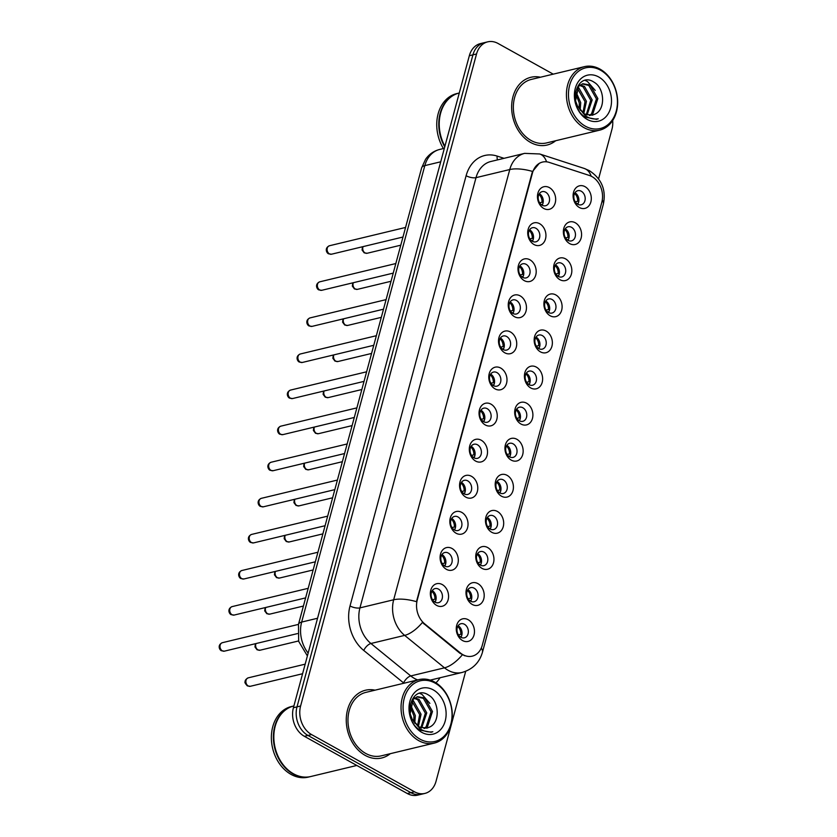 <?xml version="1.0" encoding="UTF-8"?>
<svg xmlns="http://www.w3.org/2000/svg" width="837" height="837" viewBox="0 0 837 837"><rect width="100%" height="100%" fill="white"/><g stroke="black" fill="none" stroke-linecap="round" stroke-linejoin="round"><path stroke-width="1.26" d="M534.016 244.55A11.613 8.945 -103.5 0 1 528.168 229.307A11.613 8.945 -103.5 0 1 539.645 223.709A11.613 8.945 -103.5 0 1 545.504 238.943A11.613 8.945 -103.5 0 1 534.016 244.55M535.889 228.26A7.261 5.587 76.5 0 0 532.437 227.716A7.261 5.587 76.5 0 0 528.44 233.879A7.261 5.587 76.5 0 0 532.374 241.286A7.261 5.587 76.5 0 0 535.826 241.83A7.261 5.587 76.5 0 0 539.834 235.668A7.261 5.587 76.5 0 0 535.889 228.26M524.286 280.636A11.613 8.945 -103.5 0 1 518.427 265.392A11.613 8.945 -103.5 0 1 529.905 259.794A11.613 8.945 -103.5 0 1 535.764 275.028A11.613 8.945 -103.5 0 1 524.286 280.636M526.159 264.346A7.261 5.587 76.5 0 0 522.696 263.801A7.261 5.587 76.5 0 0 518.699 269.964A7.261 5.587 76.5 0 0 522.644 277.371A7.261 5.587 76.5 0 0 526.096 277.915A7.261 5.587 76.5 0 0 530.093 271.753A7.261 5.587 76.5 0 0 526.159 264.346M514.546 316.721A11.613 8.945 -103.5 0 1 508.687 301.477A11.613 8.945 -103.5 0 1 520.175 295.88A11.613 8.945 -103.5 0 1 526.023 311.113A11.613 8.945 -103.5 0 1 514.546 316.721M516.419 300.431A7.261 5.587 76.5 0 0 512.966 299.887A7.261 5.587 76.5 0 0 508.969 306.049A7.261 5.587 76.5 0 0 512.903 313.457A7.261 5.587 76.5 0 0 516.356 314.001A7.261 5.587 76.5 0 0 520.352 307.838A7.261 5.587 76.5 0 0 516.419 300.431M504.805 352.806A11.613 8.945 -103.5 0 1 498.957 337.573A11.613 8.945 -103.5 0 1 510.434 331.965A11.613 8.945 -103.5 0 1 516.293 347.198A11.613 8.945 -103.5 0 1 504.805 352.806M506.678 336.516A7.261 5.587 76.5 0 0 503.225 335.982A7.261 5.587 76.5 0 0 499.229 342.134A7.261 5.587 76.5 0 0 503.163 349.552A7.261 5.587 76.5 0 0 506.615 350.086A7.261 5.587 76.5 0 0 510.622 343.923A7.261 5.587 76.5 0 0 506.678 336.516M495.075 388.891A11.613 8.945 -103.5 0 1 489.216 373.658A11.613 8.945 -103.5 0 1 500.693 368.05A11.613 8.945 -103.5 0 1 506.552 383.294A11.613 8.945 -103.5 0 1 495.075 388.891M496.948 372.601A7.261 5.587 76.5 0 0 493.495 372.067A7.261 5.587 76.5 0 0 489.488 378.23A7.261 5.587 76.5 0 0 493.432 385.637A7.261 5.587 76.5 0 0 496.885 386.171A7.261 5.587 76.5 0 0 500.882 380.019A7.261 5.587 76.5 0 0 496.948 372.601M485.334 424.976A11.613 8.945 -103.5 0 1 479.486 409.743A11.613 8.945 -103.5 0 1 490.963 404.135A11.613 8.945 -103.5 0 1 496.812 419.379A11.613 8.945 -103.5 0 1 485.334 424.976M487.207 408.697A7.261 5.587 76.5 0 0 483.755 408.153A7.261 5.587 76.5 0 0 479.758 414.315A7.261 5.587 76.5 0 0 483.692 421.722A7.261 5.587 76.5 0 0 487.144 422.267A7.261 5.587 76.5 0 0 491.141 416.104A7.261 5.587 76.5 0 0 487.207 408.697M475.604 461.061A11.613 8.945 -103.5 0 1 469.745 445.828A11.613 8.945 -103.5 0 1 481.223 440.22A11.613 8.945 -103.5 0 1 487.082 455.464A11.613 8.945 -103.5 0 1 475.604 461.061M477.467 444.782A7.261 5.587 76.5 0 0 474.014 444.238A7.261 5.587 76.5 0 0 470.017 450.4A7.261 5.587 76.5 0 0 473.951 457.808A7.261 5.587 76.5 0 0 477.404 458.352A7.261 5.587 76.5 0 0 481.411 452.189A7.261 5.587 76.5 0 0 477.467 444.782M465.864 497.157A11.613 8.945 -103.5 0 1 460.005 481.913A11.613 8.945 -103.5 0 1 471.482 476.305A11.613 8.945 -103.5 0 1 477.341 491.549A11.613 8.945 -103.5 0 1 465.864 497.157M467.737 480.867A7.261 5.587 76.5 0 0 464.284 480.323A7.261 5.587 76.5 0 0 460.277 486.485A7.261 5.587 76.5 0 0 464.221 493.893A7.261 5.587 76.5 0 0 467.674 494.437A7.261 5.587 76.5 0 0 471.67 488.274A7.261 5.587 76.5 0 0 467.737 480.867M456.123 533.242A11.613 8.945 -103.5 0 1 450.275 517.998A11.613 8.945 -103.5 0 1 461.752 512.39A11.613 8.945 -103.5 0 1 467.601 527.634A11.613 8.945 -103.5 0 1 456.123 533.242M457.996 516.952A7.261 5.587 76.5 0 0 454.543 516.408A7.261 5.587 76.5 0 0 450.547 522.57A7.261 5.587 76.5 0 0 454.481 529.978A7.261 5.587 76.5 0 0 457.933 530.522A7.261 5.587 76.5 0 0 461.93 524.36A7.261 5.587 76.5 0 0 457.996 516.952M446.393 569.327A11.613 8.945 -103.5 0 1 440.534 554.084A11.613 8.945 -103.5 0 1 452.011 548.476A11.613 8.945 -103.5 0 1 457.87 563.719A11.613 8.945 -103.5 0 1 446.393 569.327M448.255 553.037A7.261 5.587 76.5 0 0 444.803 552.493A7.261 5.587 76.5 0 0 440.806 558.656A7.261 5.587 76.5 0 0 444.74 566.063A7.261 5.587 76.5 0 0 448.203 566.607A7.261 5.587 76.5 0 0 452.2 560.445A7.261 5.587 76.5 0 0 448.255 553.037M436.652 605.413A11.613 8.945 -103.5 0 1 430.793 590.169A11.613 8.945 -103.5 0 1 442.281 584.571A11.613 8.945 -103.5 0 1 448.13 599.805A11.613 8.945 -103.5 0 1 436.652 605.413M438.525 589.122A7.261 5.587 76.5 0 0 435.073 588.578A7.261 5.587 76.5 0 0 431.065 594.741A7.261 5.587 76.5 0 0 435.01 602.148A7.261 5.587 76.5 0 0 438.462 602.692A7.261 5.587 76.5 0 0 442.459 596.53A7.261 5.587 76.5 0 0 438.525 589.122M543.757 208.465A11.613 8.945 -103.5 0 1 537.898 193.221A11.613 8.945 -103.5 0 1 549.386 187.614A11.613 8.945 -103.5 0 1 555.234 202.857A11.613 8.945 -103.5 0 1 543.757 208.465M545.63 192.175A7.261 5.587 76.5 0 0 542.177 191.631A7.261 5.587 76.5 0 0 538.181 197.794A7.261 5.587 76.5 0 0 542.114 205.201A7.261 5.587 76.5 0 0 545.567 205.745A7.261 5.587 76.5 0 0 549.564 199.583A7.261 5.587 76.5 0 0 545.63 192.175M569.662 243.609A11.613 8.945 -103.5 0 1 563.803 228.365A11.613 8.945 -103.5 0 1 575.281 222.768A11.613 8.945 -103.5 0 1 581.14 238.001A11.613 8.945 -103.5 0 1 569.662 243.609M571.525 227.319A7.261 5.587 76.5 0 0 568.072 226.775A7.261 5.587 76.5 0 0 564.075 232.937A7.261 5.587 76.5 0 0 568.009 240.345A7.261 5.587 76.5 0 0 571.472 240.889A7.261 5.587 76.5 0 0 575.469 234.726A7.261 5.587 76.5 0 0 571.525 227.319M559.922 279.694A11.613 8.945 -103.5 0 1 554.063 264.45A11.613 8.945 -103.5 0 1 565.54 258.853A11.613 8.945 -103.5 0 1 571.399 274.086A11.613 8.945 -103.5 0 1 559.922 279.694M561.794 263.404A7.261 5.587 76.5 0 0 558.342 262.86A7.261 5.587 76.5 0 0 554.335 269.022A7.261 5.587 76.5 0 0 558.279 276.43A7.261 5.587 76.5 0 0 561.732 276.974A7.261 5.587 76.5 0 0 565.728 270.811A7.261 5.587 76.5 0 0 561.794 263.404M550.181 315.779A11.613 8.945 -103.5 0 1 544.332 300.535A11.613 8.945 -103.5 0 1 555.81 294.938A11.613 8.945 -103.5 0 1 561.669 310.171A11.613 8.945 -103.5 0 1 550.181 315.779M552.054 299.489A7.261 5.587 76.5 0 0 548.601 298.945A7.261 5.587 76.5 0 0 544.605 305.107A7.261 5.587 76.5 0 0 548.538 312.515A7.261 5.587 76.5 0 0 551.991 313.059A7.261 5.587 76.5 0 0 555.988 306.897A7.261 5.587 76.5 0 0 552.054 299.489M540.451 351.864A11.613 8.945 -103.5 0 1 534.592 336.631A11.613 8.945 -103.5 0 1 546.069 331.023A11.613 8.945 -103.5 0 1 551.928 346.256A11.613 8.945 -103.5 0 1 540.451 351.864M542.313 335.574A7.261 5.587 76.5 0 0 538.861 335.041A7.261 5.587 76.5 0 0 534.864 341.203A7.261 5.587 76.5 0 0 538.808 348.61A7.261 5.587 76.5 0 0 542.261 349.144A7.261 5.587 76.5 0 0 546.258 342.982A7.261 5.587 76.5 0 0 542.313 335.574M530.71 387.95A11.613 8.945 -103.5 0 1 524.851 372.716A11.613 8.945 -103.5 0 1 536.339 367.108A11.613 8.945 -103.5 0 1 542.188 382.352A11.613 8.945 -103.5 0 1 530.71 387.95M532.583 371.67A7.261 5.587 76.5 0 0 529.13 371.126A7.261 5.587 76.5 0 0 525.134 377.288A7.261 5.587 76.5 0 0 529.068 384.696A7.261 5.587 76.5 0 0 532.52 385.229A7.261 5.587 76.5 0 0 536.517 379.077A7.261 5.587 76.5 0 0 532.583 371.67M520.97 424.035A11.613 8.945 -103.5 0 1 515.121 408.801A11.613 8.945 -103.5 0 1 526.599 403.193A11.613 8.945 -103.5 0 1 532.458 418.437A11.613 8.945 -103.5 0 1 520.97 424.035M522.843 407.755A7.261 5.587 76.5 0 0 519.39 407.211A7.261 5.587 76.5 0 0 515.393 413.373A7.261 5.587 76.5 0 0 519.327 420.781A7.261 5.587 76.5 0 0 522.78 421.325A7.261 5.587 76.5 0 0 526.787 415.162A7.261 5.587 76.5 0 0 522.843 407.755M511.24 460.12A11.613 8.945 -103.5 0 1 505.381 444.886A11.613 8.945 -103.5 0 1 516.858 439.279A11.613 8.945 -103.5 0 1 522.717 454.522A11.613 8.945 -103.5 0 1 511.24 460.12M513.112 443.84A7.261 5.587 76.5 0 0 509.649 443.296A7.261 5.587 76.5 0 0 505.653 449.459A7.261 5.587 76.5 0 0 509.597 456.866A7.261 5.587 76.5 0 0 513.05 457.41A7.261 5.587 76.5 0 0 517.046 451.248A7.261 5.587 76.5 0 0 513.112 443.84M501.499 496.215A11.613 8.945 -103.5 0 1 495.64 480.972A11.613 8.945 -103.5 0 1 507.128 475.364A11.613 8.945 -103.5 0 1 512.976 490.608A11.613 8.945 -103.5 0 1 501.499 496.215M503.372 479.925A7.261 5.587 76.5 0 0 499.919 479.381A7.261 5.587 76.5 0 0 495.922 485.544A7.261 5.587 76.5 0 0 499.856 492.951A7.261 5.587 76.5 0 0 503.309 493.495A7.261 5.587 76.5 0 0 507.306 487.333A7.261 5.587 76.5 0 0 503.372 479.925M491.758 532.301A11.613 8.945 -103.5 0 1 485.91 517.057A11.613 8.945 -103.5 0 1 497.387 511.449A11.613 8.945 -103.5 0 1 503.246 526.693A11.613 8.945 -103.5 0 1 491.758 532.301M493.631 516.01A7.261 5.587 76.5 0 0 490.179 515.466A7.261 5.587 76.5 0 0 486.182 521.629A7.261 5.587 76.5 0 0 490.116 529.036A7.261 5.587 76.5 0 0 493.568 529.58A7.261 5.587 76.5 0 0 497.576 523.418A7.261 5.587 76.5 0 0 493.631 516.01M482.028 568.386A11.613 8.945 -103.5 0 1 476.169 553.142A11.613 8.945 -103.5 0 1 487.647 547.534A11.613 8.945 -103.5 0 1 493.506 562.778A11.613 8.945 -103.5 0 1 482.028 568.386M483.901 552.096A7.261 5.587 76.5 0 0 480.448 551.552A7.261 5.587 76.5 0 0 476.441 557.714A7.261 5.587 76.5 0 0 480.386 565.121A7.261 5.587 76.5 0 0 483.838 565.666A7.261 5.587 76.5 0 0 487.835 559.503A7.261 5.587 76.5 0 0 483.901 552.096M472.288 604.471A11.613 8.945 -103.5 0 1 466.439 589.227A11.613 8.945 -103.5 0 1 477.917 583.63A11.613 8.945 -103.5 0 1 483.765 598.863A11.613 8.945 -103.5 0 1 472.288 604.471M474.16 588.181A7.261 5.587 76.5 0 0 470.708 587.637A7.261 5.587 76.5 0 0 466.711 593.799A7.261 5.587 76.5 0 0 470.645 601.207A7.261 5.587 76.5 0 0 474.098 601.751A7.261 5.587 76.5 0 0 478.094 595.588A7.261 5.587 76.5 0 0 474.16 588.181M462.558 640.556A11.613 8.945 -103.5 0 1 456.699 625.312A11.613 8.945 -103.5 0 1 468.176 619.715A11.613 8.945 -103.5 0 1 474.035 634.948A11.613 8.945 -103.5 0 1 462.558 640.556M464.42 624.266A7.261 5.587 76.5 0 0 460.967 623.722A7.261 5.587 76.5 0 0 456.971 629.884A7.261 5.587 76.5 0 0 460.905 637.292A7.261 5.587 76.5 0 0 464.357 637.836A7.261 5.587 76.5 0 0 468.364 631.673A7.261 5.587 76.5 0 0 464.42 624.266M579.392 207.524A11.613 8.945 -103.5 0 1 573.544 192.28A11.613 8.945 -103.5 0 1 585.021 186.672A11.613 8.945 -103.5 0 1 590.87 201.916A11.613 8.945 -103.5 0 1 579.392 207.524M581.265 191.234A7.261 5.587 76.5 0 0 577.812 190.69A7.261 5.587 76.5 0 0 573.816 196.852A7.261 5.587 76.5 0 0 577.75 204.259A7.261 5.587 76.5 0 0 581.202 204.803A7.261 5.587 76.5 0 0 585.199 198.641A7.261 5.587 76.5 0 0 581.265 191.234M589.3 175.435A19.596 15.097 -103.5 0 1 591.916 176.576A19.596 15.097 -103.5 0 1 601.803 202.292L482.29 645.233A19.596 15.097 -103.5 0 1 472.235 656.156A19.596 15.097 -103.5 0 1 460.444 653.006L424.694 623.889A19.596 15.097 -103.5 0 1 417.286 599.857L532.458 172.997A19.596 15.097 -103.5 0 1 542.502 162.075A19.596 15.097 -103.5 0 1 549.218 162.399L589.3 175.435M574.977 192.751A7.261 5.587 -103.5 0 1 577.739 204.259M458.132 625.783A7.261 5.587 -103.5 0 1 460.905 637.292M467.873 589.698A7.261 5.587 -103.5 0 1 470.635 601.207M477.613 553.613A7.261 5.587 -103.5 0 1 480.375 565.121M487.343 517.528A7.261 5.587 -103.5 0 1 490.116 529.036M497.084 481.442A7.261 5.587 -103.5 0 1 499.846 492.951M506.824 445.357A7.261 5.587 -103.5 0 1 509.587 456.856M516.555 409.272A7.261 5.587 -103.5 0 1 519.317 420.77M526.295 373.187A7.261 5.587 -103.5 0 1 529.057 384.685M536.025 337.091A7.261 5.587 -103.5 0 1 538.798 348.6M545.766 301.006A7.261 5.587 -103.5 0 1 548.528 312.515M555.506 264.921A7.261 5.587 -103.5 0 1 558.269 276.43M565.237 228.836A7.261 5.587 -103.5 0 1 568.009 240.345M539.342 193.692A7.261 5.587 -103.5 0 1 542.104 205.201M432.237 590.64A7.261 5.587 -103.5 0 1 434.999 602.148M441.967 554.554A7.261 5.587 -103.5 0 1 444.74 566.063M451.708 518.469A7.261 5.587 -103.5 0 1 454.47 529.978M461.449 482.384A7.261 5.587 -103.5 0 1 464.211 493.893M471.179 446.299A7.261 5.587 -103.5 0 1 473.951 457.797M480.919 410.214A7.261 5.587 -103.5 0 1 483.681 421.712M490.66 374.129A7.261 5.587 -103.5 0 1 493.422 385.627M500.39 338.033A7.261 5.587 -103.5 0 1 503.163 349.542M510.131 301.948A7.261 5.587 -103.5 0 1 512.893 313.457M519.861 265.863A7.261 5.587 -103.5 0 1 522.633 277.371M529.601 229.777A7.261 5.587 -103.5 0 1 532.363 241.286M540.42 77.224A34.83 26.836 76.5 0 0 530.836 77.297A34.83 26.836 76.5 0 0 511.637 106.874A34.83 26.836 76.5 0 0 530.543 142.426A34.83 26.836 76.5 0 0 547.116 145.031A34.83 26.836 76.5 0 0 555.684 140.731A34.83 26.836 76.5 0 1 547.116 145.031A34.83 26.836 76.5 0 1 530.543 142.426A34.83 26.836 76.5 0 1 511.637 106.874A34.83 26.836 76.5 0 1 530.836 77.297A34.83 26.836 76.5 0 1 540.42 77.224M375.039 690.169A34.83 26.836 76.5 0 0 365.445 690.243A34.83 26.836 76.5 0 0 346.256 719.82A34.83 26.836 76.5 0 0 365.152 755.372A34.83 26.836 76.5 0 0 381.735 757.977A34.83 26.836 76.5 0 0 390.304 753.677A34.83 26.836 76.5 0 1 381.735 757.977A34.83 26.836 76.5 0 1 365.152 755.372A34.83 26.836 76.5 0 1 346.256 719.82A34.83 26.836 76.5 0 1 365.445 690.243A34.83 26.836 76.5 0 1 375.039 690.169M553.236 74.148L498.057 43.472A21.772 16.771 76.5 0 0 487.699 41.85L480.501 43.576A21.772 16.771 76.5 0 0 469.337 55.713L293.41 707.746A21.772 16.771 76.5 0 0 304.386 736.319L407.316 793.528L410.904 792.66A21.772 16.771 76.5 0 0 421.273 794.282A21.772 16.771 76.5 0 1 410.904 792.66L307.985 735.451L410.904 792.66L414.503 791.792A21.772 16.771 76.5 0 0 424.872 793.424A21.772 16.771 76.5 0 0 436.035 781.287L465.707 671.295M293.41 707.746L297.009 706.878A21.772 16.771 76.5 0 0 307.985 735.451A21.772 16.771 76.5 0 1 297.009 706.878L472.936 54.855L297.009 706.878L300.598 706.009A21.772 16.771 76.5 0 0 311.584 734.583L414.503 791.792M484.1 42.718A21.772 16.771 76.5 0 0 472.936 54.855A21.772 16.771 76.5 0 1 484.1 42.718M464.765 655.789L459.795 653.163L422.413 622.477A25.403 11.383 129.2 0 1 404.658 635.388A29.023 22.369 -103.5 0 1 393.672 599.773A25.403 9.353 -164.9 0 1 416.481 601.677L532.018 173.102L532.573 171.449L539.342 163.267M598.581 178.856L611.962 129.254A21.772 16.771 76.5 0 0 612.694 120.486M487.699 41.85A21.772 16.771 76.5 0 0 476.535 53.986L300.598 706.009M407.316 793.528A21.772 16.771 76.5 0 0 417.673 795.15L424.872 793.424M575.27 201.863L577.656 201.288A7.983 6.152 76.5 0 0 574.59 193.42M577.656 201.288L578.796 201.518M576.881 203.673L578.252 203.339M541.236 204.615L542.606 204.28M539.624 202.805L542.02 202.23A7.983 6.152 76.5 0 0 538.955 194.362M542.02 202.23L543.15 202.46M565.53 237.949L567.915 237.373A7.983 6.152 76.5 0 0 564.849 229.505M567.915 237.373L569.055 237.603M567.141 239.759L568.511 239.434M555.789 274.034L558.185 273.458A7.983 6.152 76.5 0 0 555.119 265.591M558.185 273.458L559.315 273.689M557.4 275.844L558.771 275.519M546.059 310.119L548.444 309.544A7.983 6.152 76.5 0 0 545.379 301.676M548.444 309.544L549.585 309.774M547.67 311.929L549.041 311.605M536.318 346.204L538.704 345.639A7.983 6.152 76.5 0 0 535.649 337.761M538.704 345.639L539.844 345.859M537.929 348.014L539.3 347.69M531.505 240.7L532.876 240.376M529.894 238.89L532.28 238.315A7.983 6.152 76.5 0 0 529.214 230.447M532.28 238.315L533.42 238.545M521.765 276.785L523.135 276.461M520.154 274.975L522.539 274.4A7.983 6.152 76.5 0 0 519.484 266.532M522.539 274.4L523.68 274.63M512.035 312.871L513.395 312.546M510.413 311.061L512.809 310.485A7.983 6.152 76.5 0 0 509.743 302.617M512.809 310.485L513.949 310.715M585.387 126.199A31.21 24.043 76.5 0 0 616.241 111.133A31.21 24.043 76.5 0 0 600.506 70.182A31.21 24.043 76.5 0 0 569.652 85.248A31.21 24.043 76.5 0 0 585.387 126.199M584.142 127.716A32.653 25.162 76.5 0 0 599.679 130.153A32.653 25.162 76.5 0 0 617.675 102.428A32.653 25.162 76.5 0 0 599.962 69.094A32.653 25.162 76.5 0 0 584.414 66.657A32.653 25.162 76.5 0 0 566.419 94.382A32.653 25.162 76.5 0 0 584.142 127.716M584.414 66.657L531.349 79.41A32.653 25.162 76.5 0 0 513.343 107.136A32.653 25.162 76.5 0 0 531.066 140.47A32.653 25.162 76.5 0 0 546.603 142.918L599.679 130.153M577.76 87.268L578.785 87.822L586.455 101.308L583.776 113.581M577.206 88.073L585.021 101.654L582.918 112.985M580.229 84.914L584.498 86.452L592.167 99.938L587.04 115.067M579.581 85.384L583.065 86.797L590.734 100.283L586.245 114.815M590.054 115.496L592.952 113.518L597.869 98.567L590.211 85.081L582.96 83.721L578.566 86.316L575.542 100.817L577.582 106.268L584.477 113.999L592.282 115.224L595.097 114.062L592.24 115.234M582.259 83.92L588.777 85.426L596.446 98.912L591.518 113.863L589.321 115.475M575.741 91.369L580.742 102.679L580.146 110.327M575.364 92.928L579.309 103.024L579.11 108.956M595.097 114.062C605.873 109.291 604.523 88.178 594.249 82.329C576.431 70.015 566.576 106.456 585.45 117.19L596.54 119.335L598.246 118.791C593.789 119.492 589.51 118.509 585.398 115.83L577.582 106.268M598.675 76.952A23.666 18.236 76.5 0 0 575.281 88.377A23.666 18.236 76.5 0 0 587.218 119.429A23.666 18.236 76.5 0 0 610.612 108.004A23.666 18.236 76.5 0 0 598.675 76.952M458.979 93.074A36.284 27.956 76.5 0 0 458.76 93.127L456.73 93.608A36.284 27.956 76.5 0 0 443.422 148.557M458.76 93.127A36.284 27.956 76.5 0 0 444.74 146.873M459.272 93.001L459.21 93.022A36.284 27.956 76.5 0 0 444.907 146.255M598.246 118.791L596.352 119.377M585.157 80.394L587.49 81.545L595.253 90.448M420.007 739.144A31.21 24.043 76.5 0 0 450.861 724.078A31.21 24.043 76.5 0 0 435.114 683.128A31.21 24.043 76.5 0 0 404.271 698.184A31.21 24.043 76.5 0 0 420.007 739.144M418.751 740.661A32.653 25.162 76.5 0 0 434.298 743.099A32.653 25.162 76.5 0 0 452.294 715.373A32.653 25.162 76.5 0 0 434.57 682.04A32.653 25.162 76.5 0 0 419.034 679.602A32.653 25.162 76.5 0 0 401.038 707.328A32.653 25.162 76.5 0 0 418.751 740.661M419.034 679.602L365.957 692.356A32.653 25.162 76.5 0 0 347.962 720.082A32.653 25.162 76.5 0 0 365.685 753.415A32.653 25.162 76.5 0 0 381.222 755.863L434.298 743.099M293.892 705.947L293.818 705.957A36.284 27.956 76.5 0 0 273.825 736.769A36.284 27.956 76.5 0 0 293.515 773.806A36.284 27.956 76.5 0 0 310.778 776.527L356.813 765.457M293.599 706.02A36.284 27.956 76.5 0 0 293.368 706.072A36.284 27.956 76.5 0 0 273.375 736.884A36.284 27.956 76.5 0 0 293.065 773.922A36.284 27.956 76.5 0 0 310.328 776.631A36.284 27.956 76.5 0 0 310.558 776.579M293.368 706.072L291.349 706.554A36.284 27.956 76.5 0 0 271.355 737.366A36.284 27.956 76.5 0 0 291.046 774.403A36.284 27.956 76.5 0 0 308.309 777.113L310.328 776.631M412.379 700.213L413.394 700.768L421.063 714.254L418.395 726.526M411.825 701.019L419.64 714.599L417.537 725.93M414.849 697.859L419.107 699.397L426.776 712.883L421.66 728.012M414.2 698.33L417.684 699.742L425.353 713.229L420.865 727.751M424.662 728.441L427.561 726.464L432.488 711.513L424.819 698.027L417.579 696.666L413.185 699.261L410.161 713.762L412.191 719.213L419.086 726.945L426.901 728.169L429.716 727.008L426.849 728.18M416.868 696.865L423.396 698.372L431.065 711.858L426.138 726.809L423.93 728.42M410.35 704.315L415.351 715.625L414.754 723.273M409.973 705.873L413.928 715.97L413.729 721.902M429.716 727.008C440.482 722.237 439.143 701.124 428.858 695.275C411.04 682.961 401.185 719.401 420.069 730.136L431.16 732.27L432.855 731.737C428.408 732.438 424.129 731.454 420.017 728.776L412.191 719.213M433.294 689.897A23.666 18.236 76.5 0 0 409.9 701.322A23.666 18.236 76.5 0 0 421.827 732.375A23.666 18.236 76.5 0 0 445.221 720.95A23.666 18.236 76.5 0 0 433.294 689.897M432.855 731.737L430.971 732.323M419.776 693.339L422.099 694.49L429.862 703.394M526.578 382.3L528.974 381.724A7.983 6.152 76.5 0 0 525.908 373.846M528.974 381.724L530.103 381.944M528.189 384.099L529.559 383.775M516.847 418.385L519.233 417.809A7.983 6.152 76.5 0 0 516.167 409.931M519.233 417.809L520.373 418.029M518.459 420.195L519.829 419.86M507.107 454.47L509.492 453.895A7.983 6.152 76.5 0 0 506.437 446.016M509.492 453.895L510.633 454.125M508.718 456.28L510.089 455.945M502.294 348.956L503.665 348.631M500.683 347.146L503.068 346.581A7.983 6.152 76.5 0 0 500.003 338.703M503.068 346.581L504.209 346.8M492.554 385.041L493.924 384.717M490.942 383.241L493.328 382.666A7.983 6.152 76.5 0 0 490.273 374.788M493.328 382.666L494.468 382.886M482.823 421.126L484.184 420.802M481.202 419.327L483.598 418.751A7.983 6.152 76.5 0 0 480.532 410.873M483.598 418.751L484.738 418.971M497.366 490.555L499.762 489.98A7.983 6.152 76.5 0 0 496.697 482.102M499.762 489.98L500.903 490.21M498.988 492.365L500.348 492.03M487.636 526.64L490.022 526.065A7.983 6.152 76.5 0 0 486.956 518.197M490.022 526.065L491.162 526.295M489.247 528.45L490.618 528.116M477.896 562.726L480.292 562.15A7.983 6.152 76.5 0 0 477.226 554.282M480.292 562.15L481.421 562.38M479.507 564.536L480.877 564.201M468.165 598.811L470.551 598.235A7.983 6.152 76.5 0 0 467.485 590.367M470.551 598.235L471.691 598.465M469.777 600.621L471.147 600.296M458.425 634.896L460.81 634.32A7.983 6.152 76.5 0 0 457.745 626.453M460.81 634.32L461.951 634.551M460.036 636.706L461.407 636.382M473.083 457.222L474.453 456.887M471.472 455.412L473.857 454.836A7.983 6.152 76.5 0 0 470.792 446.958M473.857 454.836L474.997 455.066M463.342 493.307L464.713 492.972M461.731 491.497L464.127 490.921A7.983 6.152 76.5 0 0 461.061 483.043M464.127 490.921L465.257 491.152M453.612 529.392L454.983 529.057M452.001 527.582L454.386 527.007A7.983 6.152 76.5 0 0 451.321 519.128M454.386 527.007L455.527 527.237M443.872 565.477L445.242 565.142M442.26 563.667L444.646 563.092A7.983 6.152 76.5 0 0 441.58 555.224M444.646 563.092L445.786 563.322M434.131 601.562L435.502 601.238M432.52 599.752L434.916 599.177A7.983 6.152 76.5 0 0 431.85 591.309M434.916 599.177L436.046 599.407M460.444 653.006L459.795 653.163M424.694 623.889L424.045 624.046M440.042 677.75A36.284 27.956 -103.5 0 1 435.931 682.846M462.348 654.806A25.403 11.383 129.2 0 1 444.489 667.832L410.758 675.94A29.023 22.369 76.5 0 0 414.42 678.42A29.023 22.369 76.5 0 0 417.694 679.916M481.265 648.11A25.403 9.353 15.1 0 1 482.415 652.389L603.331 204.238C606.333 189.968 601.667 178.773 589.321 170.654L584.352 168.488A25.403 14.637 108 0 1 591.184 176.199M482.415 652.389C479.35 662.737 472.528 669.443 461.961 672.488A29.023 22.369 -103.5 0 1 448.151 670.322A29.023 22.369 -103.5 0 1 444.489 667.832L404.658 635.388L370.927 643.496L410.758 675.94A7.261 3.254 -50.8 0 0 403.591 682.908L363.76 650.464A36.284 27.956 -103.5 0 1 350.023 605.957L466.115 175.728A36.284 27.956 -103.5 0 1 497.147 156.09L504.02 158.319M584.352 168.488L539.677 153.966L524.642 153.37A29.023 22.369 -103.5 0 0 509.764 169.545L476.023 177.653L359.941 607.882L393.672 599.773L509.764 169.545A25.403 9.353 15.1 0 1 532.573 171.449M539.677 153.966A25.403 14.637 108 0 1 546.571 161.823M603.331 204.238A25.403 9.353 -164.9 0 0 602.263 200.085M476.535 53.986L469.337 55.713M311.584 734.583L304.386 736.319M350.023 605.957A7.261 2.668 15.1 0 0 359.941 607.882A29.023 22.369 76.5 0 0 370.927 643.496A7.261 3.254 -50.8 0 0 363.76 650.464M524.642 153.37L490.911 161.478A29.023 22.369 76.5 0 0 476.023 177.653A7.261 2.668 15.1 0 1 466.115 175.728M497.147 156.09A7.261 4.185 -72 0 0 497.513 159.888M307.388 655.915L298.663 641.351L298.485 624.318L421.639 167.871L425.552 159.333C429.088 154.249 433.807 150.953 439.697 149.446A29.023 22.369 76.5 0 0 424.819 165.621L440.712 161.803M421.639 167.871A14.511 5.346 15.1 0 1 424.819 165.621L301.655 622.079L317.558 618.25M298.485 624.318A14.511 5.346 15.1 0 1 301.655 622.079A29.023 22.369 76.5 0 0 308.152 653.101M363.101 246.612A4.352 3.358 76.5 0 0 365.089 252.941A4.352 3.358 76.5 0 0 367.161 253.266L400.777 245.189M329.443 253.883A4.352 3.358 76.5 0 0 331.515 254.207L328.564 253.799C326.712 253.213 324.128 248.076 329.485 245.743A4.352 3.358 76.5 0 0 327.089 249.436A4.352 3.358 76.5 0 0 329.443 253.883M353.371 282.697A4.352 3.358 76.5 0 0 355.348 289.027A4.352 3.358 76.5 0 0 357.42 289.351L391.036 281.274M343.63 318.782A4.352 3.358 76.5 0 0 345.608 325.112A4.352 3.358 76.5 0 0 347.679 325.436L381.306 317.359M333.89 354.878A4.352 3.358 76.5 0 0 335.878 361.197A4.352 3.358 76.5 0 0 337.949 361.521L371.565 353.444M324.16 390.963A4.352 3.358 76.5 0 0 326.137 397.282A4.352 3.358 76.5 0 0 328.209 397.606L361.825 389.529M319.713 289.968A4.352 3.358 76.5 0 0 321.785 290.293L318.824 289.884C316.972 289.299 314.398 284.161 319.744 281.828A4.352 3.358 76.5 0 0 317.349 285.522A4.352 3.358 76.5 0 0 319.713 289.968M309.972 326.053A4.352 3.358 76.5 0 0 312.044 326.378L309.094 325.97C307.231 325.384 304.658 320.247 310.014 317.914A4.352 3.358 76.5 0 0 307.608 321.607A4.352 3.358 76.5 0 0 309.972 326.053M300.232 362.139A4.352 3.358 76.5 0 0 302.314 362.463L299.353 362.055C297.501 361.469 294.917 356.332 300.274 353.999A4.352 3.358 76.5 0 0 297.878 357.692A4.352 3.358 76.5 0 0 300.232 362.139M314.419 427.048A4.352 3.358 76.5 0 0 316.396 433.367A4.352 3.358 76.5 0 0 318.468 433.692L352.095 425.614M304.678 463.133A4.352 3.358 76.5 0 0 306.666 469.452A4.352 3.358 76.5 0 0 308.738 469.787L342.354 461.7M294.948 499.218A4.352 3.358 76.5 0 0 296.926 505.548A4.352 3.358 76.5 0 0 298.997 505.872L332.624 497.785M290.502 398.224A4.352 3.358 76.5 0 0 292.573 398.548L289.612 398.14C287.761 397.554 285.187 392.427 290.533 390.084A4.352 3.358 76.5 0 0 288.137 393.777A4.352 3.358 76.5 0 0 290.502 398.224M280.761 434.309A4.352 3.358 76.5 0 0 282.833 434.633L279.882 434.225C278.03 433.639 275.446 428.513 280.803 426.169A4.352 3.358 76.5 0 0 278.397 429.862A4.352 3.358 76.5 0 0 280.761 434.309M271.031 470.394A4.352 3.358 76.5 0 0 273.103 470.718L270.142 470.31C268.29 469.724 265.706 464.598 271.062 462.254A4.352 3.358 76.5 0 0 268.667 465.958A4.352 3.358 76.5 0 0 271.031 470.394M285.208 535.303A4.352 3.358 76.5 0 0 287.185 541.633A4.352 3.358 76.5 0 0 289.267 541.957L322.883 533.87M275.467 571.389A4.352 3.358 76.5 0 0 277.455 577.718A4.352 3.358 76.5 0 0 279.527 578.043L313.143 569.955M265.737 607.474A4.352 3.358 76.5 0 0 267.714 613.803A4.352 3.358 76.5 0 0 269.786 614.128L303.412 606.051M255.996 643.559A4.352 3.358 76.5 0 0 257.984 649.889A4.352 3.358 76.5 0 0 260.056 650.213L298.558 640.964M250.315 686.298L247.354 685.89C245.272 683.609 244.519 682.26 245.105 681.831C244.969 680.335 246.026 679.006 248.275 677.834A4.352 3.358 76.5 0 0 245.879 681.527A4.352 3.358 76.5 0 0 248.244 685.974A4.352 3.358 76.5 0 0 250.315 686.298L302.586 673.733M261.29 506.479A4.352 3.358 76.5 0 0 263.362 506.814L260.401 506.395C258.549 505.82 255.976 500.683 261.322 498.339A4.352 3.358 76.5 0 0 258.926 502.043A4.352 3.358 76.5 0 0 261.29 506.479M251.55 542.575A4.352 3.358 76.5 0 0 253.621 542.899L250.671 542.481C248.819 541.905 246.235 536.768 251.592 534.424A4.352 3.358 76.5 0 0 249.185 538.128A4.352 3.358 76.5 0 0 251.55 542.575M241.82 578.66A4.352 3.358 76.5 0 0 243.891 578.984L240.93 578.576C239.079 577.99 236.494 572.853 241.851 570.52A4.352 3.358 76.5 0 0 239.455 574.213A4.352 3.358 76.5 0 0 241.82 578.66M232.079 614.745A4.352 3.358 76.5 0 0 234.151 615.069L231.19 614.661C229.338 614.076 226.764 608.938 232.121 606.605A4.352 3.358 76.5 0 0 229.715 610.299A4.352 3.358 76.5 0 0 232.079 614.745M222.339 650.83A4.352 3.358 76.5 0 0 224.41 651.155L221.46 650.747C219.608 650.161 217.024 645.024 222.38 642.69A4.352 3.358 76.5 0 0 219.985 646.384A4.352 3.358 76.5 0 0 222.339 650.83M461.961 672.488L430.187 680.125M439.697 149.446L444.353 148.327M362.526 246.758L362.065 250.012L364.2 252.858L367.161 253.266M331.515 254.207L402.974 237.028M329.485 245.743L405.558 227.455M352.785 282.843L352.335 286.097L354.459 288.943L357.42 289.351M343.044 318.928L342.595 322.182L344.729 325.028L347.679 325.436M333.314 355.014L332.854 358.278L334.988 361.113L337.949 361.521M323.574 391.099L323.124 394.363L325.258 397.198L328.209 397.606M321.785 290.293L393.244 273.113M319.744 281.828L395.828 263.54M312.044 326.378L383.503 309.198M310.014 317.914L386.087 299.625M302.314 362.463L373.762 345.294M300.274 353.999L376.347 335.71M313.833 427.184L313.383 430.448L315.518 433.284L318.468 433.692M304.103 463.269L303.653 466.533L305.777 469.369L308.738 469.787M294.362 499.354L293.913 502.618L296.047 505.454L298.997 505.872M292.573 398.548L364.032 381.379M290.533 390.084L366.616 371.795M282.833 434.633L354.292 417.464M280.803 426.169L356.876 407.881M273.103 470.718L344.551 453.549M271.062 462.254L347.135 443.966M284.622 535.439L284.172 538.704L286.306 541.539L289.267 541.957M274.892 571.535L274.442 574.789L276.566 577.635L279.527 578.043M265.151 607.62L264.701 610.874L266.836 613.72L269.786 614.128M255.411 643.705L254.961 646.959L257.095 649.805L260.056 650.213M248.275 677.834L305.17 664.159M263.362 506.814L334.821 489.635M261.322 498.339L337.405 480.061M253.621 542.899L325.08 525.72M251.592 534.424L327.665 516.147M243.891 578.984L315.35 561.805M241.851 570.52L317.934 552.232M234.151 615.069L305.61 597.89M232.121 606.605L308.194 588.317M224.41 651.155L297.449 633.599M222.38 642.69L298.453 624.402"/></g></svg>
